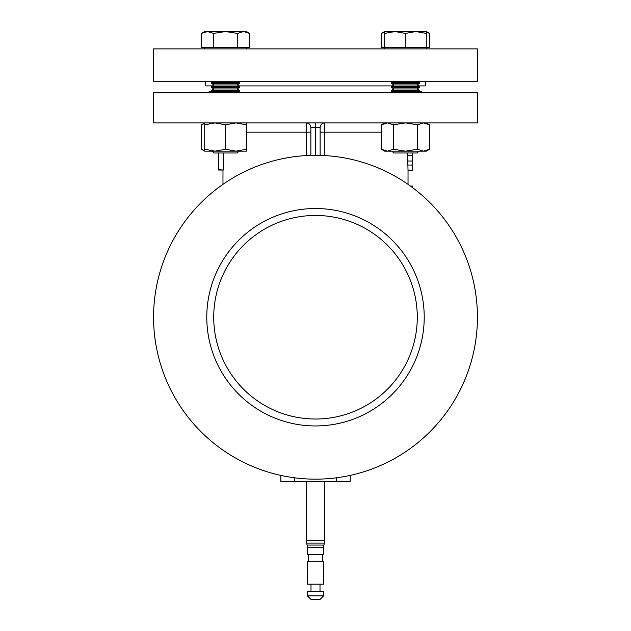 <?xml version="1.0" encoding="UTF-8"?>
<svg xmlns="http://www.w3.org/2000/svg" width="631" height="631" viewBox="0 0 631 631"><rect width="100%" height="100%" fill="white"/><g stroke="black" fill="none" stroke-linecap="round" stroke-linejoin="round"><path stroke-width="0.95" d="M307.407 595.861L310.988 599.45L320.012 599.45L323.593 595.861L323.593 591.239L307.407 591.239L307.407 595.861L323.593 595.861M320.012 591.239L320.012 584.18M310.988 591.239L310.988 584.18M307.407 584.18L323.593 584.18L323.593 561.282L307.407 561.282L307.407 584.18M322.441 561.282L322.441 554.341M308.559 561.282L308.559 554.341M306.248 481.477L306.248 540.712A9.252 9.252 0 0 0 306.563 543.102L307.092 545.066A9.252 9.252 0 0 1 307.407 547.463L307.407 554.341L323.593 554.341L323.593 547.463A9.252 9.252 0 0 1 323.908 545.066L324.437 543.102A9.252 9.252 0 0 0 324.752 540.712L324.752 481.477M306.563 543.102L324.437 543.102M280.85 475.411L280.85 481.477L350.15 481.477L350.15 475.411M294.756 477.825L294.756 481.477M336.244 481.477L336.244 477.825M425.381 81.281L425.381 85.911L418.471 85.911M392.458 85.911L238.542 85.911M206.779 92.852L211.653 90.848L213.885 88.963L211.653 87.401L211.653 86.526L212.529 85.911L205.619 85.911L205.619 81.281M204.72 48.902L204.72 47.514L204.72 48.902M213.72 92.852L211.653 91.408L239.417 91.408L239.417 90.525L237.185 88.963L239.417 87.401L239.417 86.526L237.185 84.964L239.417 83.402L239.417 82.519L237.65 81.281M211.653 91.408L211.653 90.525L239.417 90.525M211.653 90.525L213.215 88.498L211.653 87.401L239.417 87.401M239.417 83.402L211.653 83.402L213.885 84.964L211.653 86.526L239.417 86.526M213.428 81.281L211.653 82.519L239.417 82.519M405.465 91.408L419.347 91.408L419.347 90.525L391.583 90.525L391.583 91.408L405.465 91.408M417.115 88.963L419.347 87.401L391.583 87.401L393.815 88.963L417.115 88.963L419.347 90.525M419.347 87.401L419.347 86.526L391.583 86.526L391.583 87.401M417.115 84.964L419.347 83.402L391.583 83.402L393.815 84.964L417.115 84.964L419.347 86.526M419.347 83.402L419.347 82.519L391.583 82.519L391.583 83.402M426.28 48.902L426.28 31.55L395.053 31.55L405.465 33.411L415.876 31.55L426.28 33.411M426.28 31.976L429.506 33.411L429.506 47.514L384.642 47.514L384.642 48.902L384.642 47.514L381.424 47.514L381.424 33.411L384.642 31.976M477.43 81.281L153.57 81.281L153.57 48.902L477.43 48.902L477.43 81.281M237.351 92.852L239.417 91.408M391.961 151.148L393.815 152.994L417.115 152.994L418.96 151.148M213.885 152.994L212.04 151.148L213.885 152.994L237.185 152.994L239.039 151.148M215.124 151.148L246.358 151.148L246.358 149.287L235.947 151.148L225.535 149.287L215.124 151.148L204.72 149.287L204.72 151.148L215.124 151.148M306.69 155.549L306.248 122.927L477.43 122.927L477.43 92.852L153.57 92.852L153.57 122.927L306.248 122.927C308.788 122.911 310.334 124.449 310.87 127.549L310.87 155.376M477.43 317.235A161.93 161.93 0 0 1 315.5 479.158A161.93 161.93 0 0 1 153.57 317.235A161.93 161.93 0 0 1 315.5 155.305A161.93 161.93 0 0 1 477.43 317.235M213.72 317.235A101.78 101.78 0 0 1 315.5 215.455A101.78 101.78 0 0 1 417.28 317.235A101.78 101.78 0 0 1 315.5 419.016A101.78 101.78 0 0 1 213.72 317.235M315.382 122.927L315.382 127.549L310.87 127.549M310.87 155.305L315.382 155.305L315.382 127.549M218.468 152.994L218.492 170.023L218.736 152.994M218.35 169.652L223.122 170.023M218.342 157.111L218.373 152.994M412.082 187.265L412.082 186.09L411.562 186.09L411.562 186.879M412.082 186.09L412.532 186.09L412.485 187.565M412.224 152.994L412.658 170.457L408.028 170.457L407.571 152.994M381.424 132.179L324.31 132.179L324.752 122.927C322.22 122.903 320.674 124.441 320.13 127.549L315.618 127.549L315.618 122.927M324.618 122.927A4.63 4.63 0 0 0 322.409 123.558M321.723 124.055A4.63 4.63 0 0 0 321.108 124.693M320.13 127.549L320.13 155.376M320.13 155.305L315.618 155.305L315.618 127.549M306.5 122.927A4.63 4.63 0 0 1 307.873 123.219M412.161 155.668L407.508 155.668M412.453 161.015L407.815 161.015M412.288 165.03L407.642 165.03M412.564 170.086L407.926 170.086M411.562 186.09L410.481 186.09M218.736 170.023L223.382 170.023L223.382 152.994M204.72 150.722L201.494 149.287L201.494 124.78L204.72 123.345M225.535 149.287L225.535 124.78L215.124 122.927L204.72 124.78L204.72 122.927L201.494 124.78M204.72 149.287L204.72 124.78M246.358 149.287L246.358 124.78L235.947 122.927L225.535 124.78M246.358 124.78L246.358 122.927M405.465 151.148L426.28 151.148L429.506 149.287L423.496 151.148L417.485 149.287L405.465 151.148L393.444 149.287L387.434 151.148L405.465 151.148M381.424 149.287L384.642 151.148L387.434 151.148L381.424 149.287L381.424 124.78L387.434 122.927L393.444 124.78L393.444 149.287M429.506 149.287L429.506 124.78L423.496 122.927L417.485 124.78L405.465 122.927L393.444 124.78M417.485 149.287L417.485 124.78M423.496 122.927L429.506 124.78L426.28 122.927M384.642 31.55L395.053 31.55L384.642 33.411L384.642 31.55L381.424 33.411M384.642 47.514L384.642 33.411M405.465 47.514L405.465 33.411M225.535 31.55L204.72 31.55L201.494 33.411L207.504 31.55L213.515 33.411L225.535 31.55L237.556 33.411L243.566 31.55L225.535 31.55M249.576 33.411L246.358 31.55L243.566 31.55L249.576 33.411L249.576 47.514L237.556 47.514L237.556 33.411M237.556 47.514L201.494 47.514L201.494 33.411M213.515 47.514L213.515 33.411M213.885 84.964L237.185 84.964M213.885 88.963L237.185 88.963M307.407 547.463L323.593 547.463M307.092 545.066L323.908 545.066M306.248 540.712L324.752 540.712M206.779 317.235A108.721 108.721 0 0 1 315.5 208.514A108.721 108.721 0 0 1 424.221 317.235A108.721 108.721 0 0 1 315.5 425.957A108.721 108.721 0 0 1 206.779 317.235M310.87 132.179L246.358 132.179M324.31 155.549L324.31 132.179L320.13 132.179M412.658 152.994L412.658 170.457L408.028 170.457L408.028 184.347M211.653 87.401L211.653 86.526M211.653 83.402L211.653 82.519M393.815 88.963L391.583 90.525M393.815 84.964L391.583 86.526M393.35 81.281L391.583 82.519M393.649 92.852L391.583 91.408M218.342 152.994L218.342 153.783M417.785 88.498L418.637 90.036M419.347 90.848L424.221 92.852M412.658 170.457L408.028 170.457M222.972 170.023L222.972 184.347M204.72 151.148L201.494 149.287M384.642 122.927L381.424 124.78M417.28 92.852L419.347 91.408M426.28 31.55L429.506 33.411M417.572 81.281L419.347 82.519M246.358 48.902L246.358 47.514"/></g></svg>
